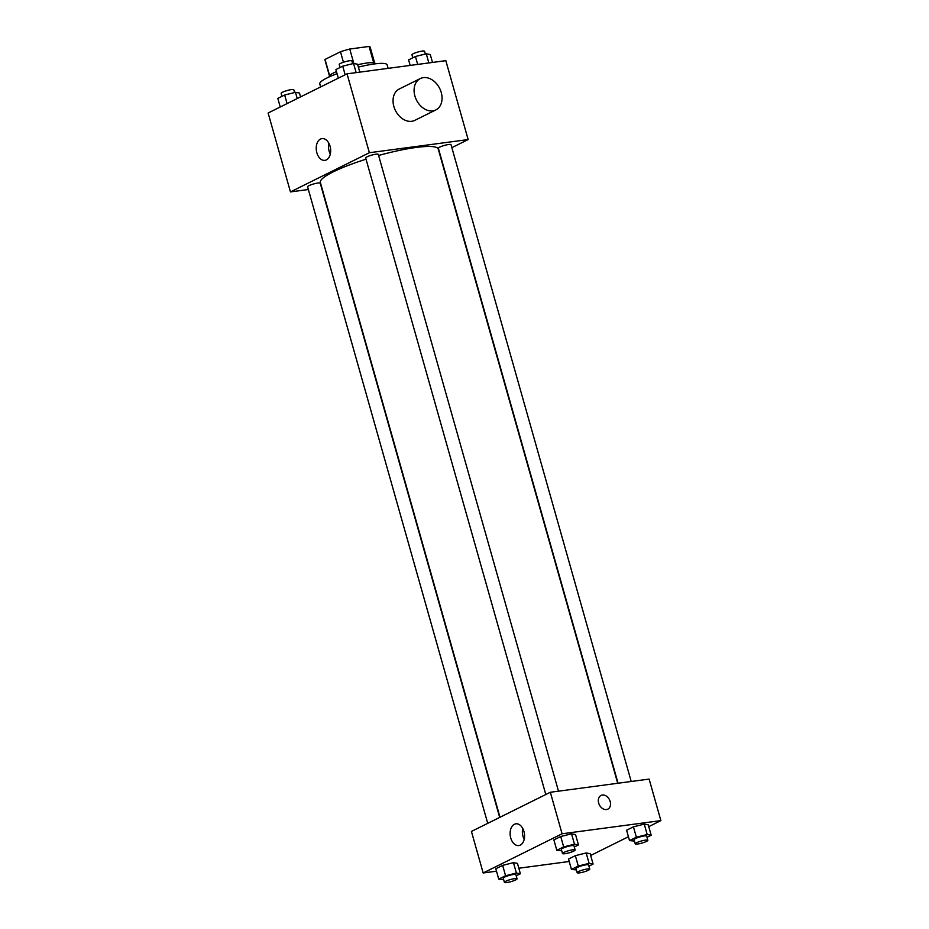 <?xml version="1.0" encoding="UTF-8"?>
<svg xmlns="http://www.w3.org/2000/svg" width="929" height="929" viewBox="0 0 929 929"><rect width="100%" height="100%" fill="white"/><g stroke="black" fill="none" stroke-linecap="round" stroke-linejoin="round"><path stroke-width="1.39" d="M329.609 75.586L325.045 59.421L340.478 51.757A23.504 3.867 164.2 0 1 349.745 49.028L369.068 46.45A23.504 3.867 164.2 0 1 370.195 47.216L374.666 63.009M325.045 59.421A23.504 3.867 164.2 0 0 324.964 60.013L329.423 75.806M329.156 76.91L329.121 76.782A24.061 3.96 -15.8 0 1 336.461 71.568M357.7 64.74A24.061 3.96 -15.8 0 1 375.432 63.671L375.467 63.811M343.44 62.255L340.478 51.757M373.69 62.766L369.068 46.45M353.856 63.544L349.745 49.028M388.125 68.351L387.126 64.844A35 5.748 164.2 0 0 358.373 67.12M337.053 73.658A35 5.748 164.2 0 0 319.773 83.912L320.633 86.943M308.37 189.528L290.452 191.908L268.121 113.001L347.04 73.832L445.827 60.664L468.158 139.571L451.854 147.665M617.715 783.286L438.244 149.058A61.256 10.068 164.2 0 0 378.614 155.48M366.026 159.207A61.256 10.068 164.2 0 0 320.366 182.421L499.999 817.253M290.452 191.908L369.37 152.728L468.158 139.571M558.503 791.171L378.3 154.377A6.561 1.08 164.2 0 0 371.693 155.131A6.561 1.08 164.2 0 0 365.678 157.953L545.799 794.516M631.209 781.486L451.018 144.692A6.561 1.08 164.2 0 0 444.399 145.435A6.561 1.08 164.2 0 0 438.383 148.268L618.064 783.24M487.725 823.349L307.592 186.787A6.561 1.08 -15.8 0 1 311.041 184.79A6.561 1.08 -15.8 0 1 317.857 183.036A6.561 1.08 -15.8 0 1 320.226 183.21L499.686 817.404M369.37 152.728L347.04 73.832M316.847 152.751A10.974 7.142 82.4 0 1 321.991 138.607A10.974 7.142 82.4 0 1 330.527 148.535A10.974 7.142 82.4 0 1 324.895 160.357A10.974 7.142 82.4 0 1 316.847 152.751M435.852 109.912L414.81 120.364A17.5 12.971 -116.4 0 1 395.406 110.458A17.5 12.971 -116.4 0 1 399.249 89.01L420.291 78.57A17.5 12.971 -116.4 0 1 423.369 77.63A17.5 12.971 -116.4 0 1 440.567 90.45A17.5 12.971 -116.4 0 1 435.852 109.912A17.5 12.971 -116.4 0 1 416.447 100.007A17.5 12.971 -116.4 0 1 420.291 78.57M330.294 154.121A10.974 7.142 82.4 0 1 329.098 151.125A10.974 7.142 82.4 0 1 328.843 143.217M496.492 871.193L483.173 872.97L471.421 831.443L550.34 792.263L649.127 779.094L660.879 820.621L648.756 826.647M628.434 836.727L590.67 855.481M561.72 850.767L556.819 850.29L553.881 839.909L560.721 836.518L571.544 833.824L575.539 834.544L571.544 833.824L574.482 844.217L578.477 844.925L574.296 846.993M576.352 869.916L571.451 869.428L568.513 859.046L575.341 855.655L586.176 852.973L590.159 853.681L586.176 852.973L589.114 863.355L593.097 864.063L588.928 866.142M483.173 872.97L562.08 833.789L660.879 820.621M569.21 861.497L518.823 868.22M634.426 841.082L629.525 840.594L626.587 830.212L633.427 826.822L644.25 824.139L648.245 824.847L644.25 824.139L647.188 834.521L651.183 835.229L647.002 837.308M503.646 879.6L498.745 879.124L495.807 868.743L502.635 865.352L513.458 862.669L517.453 863.378L513.458 862.669L516.396 873.051L520.391 873.759L516.21 875.826M562.08 833.789L550.34 792.263M510.741 837.97A10.974 7.142 82.4 0 1 515.897 823.814A10.974 7.142 82.4 0 1 524.42 833.743A10.974 7.142 82.4 0 1 518.788 845.564A10.974 7.142 82.4 0 1 510.741 837.97M601.017 795.433A7.653 5.679 -116.4 0 1 602.375 795.027A7.653 5.679 -116.4 0 1 609.889 800.635A7.653 5.679 -116.4 0 1 607.833 809.147A7.653 5.679 -116.4 0 1 599.344 804.816A7.653 5.679 -116.4 0 1 601.028 795.433A7.653 5.679 -116.4 0 1 602.375 795.027A7.653 5.679 -116.4 0 1 609.889 800.635A7.653 5.679 -116.4 0 1 607.833 809.147M524.188 839.328A10.974 7.142 82.4 0 1 522.992 836.332A10.974 7.142 82.4 0 1 522.737 828.424M498.745 879.124L505.573 875.733L516.396 873.051M517.058 878.799L515.885 874.654A6.561 1.08 164.2 0 0 509.278 875.397A6.561 1.08 164.2 0 0 503.251 878.23L504.424 882.376A6.561 1.08 164.2 0 0 506.793 882.55A6.561 1.08 164.2 0 0 513.609 880.797A6.561 1.08 164.2 0 0 517.058 878.799A6.561 1.08 164.2 0 0 510.451 879.554A6.561 1.08 164.2 0 0 504.424 882.376M520.391 873.759L517.453 863.378M495.807 868.743L502.635 865.352L513.458 862.669M505.573 875.733L502.635 865.352M556.819 850.29L563.659 846.9L574.482 844.217M575.132 849.965L573.959 845.82A6.561 1.08 164.2 0 0 567.352 846.563A6.561 1.08 164.2 0 0 561.337 849.396L562.509 853.542A6.561 1.08 164.2 0 0 564.878 853.716A6.561 1.08 164.2 0 0 571.695 851.963A6.561 1.08 164.2 0 0 575.132 849.965A6.561 1.08 164.2 0 0 568.525 850.72A6.561 1.08 164.2 0 0 562.509 853.542M578.477 844.925L575.539 834.544M553.881 839.909L560.721 836.518L571.544 833.824M563.659 846.9L560.721 836.518M571.451 869.428L578.279 866.037L589.114 863.355M589.764 869.114L588.591 864.957A6.561 1.08 164.2 0 0 581.984 865.712A6.561 1.08 164.2 0 0 575.957 868.534L577.141 872.691A6.561 1.08 164.2 0 0 579.51 872.865A6.561 1.08 164.2 0 0 586.327 871.112A6.561 1.08 164.2 0 0 589.764 869.114A6.561 1.08 164.2 0 0 583.157 869.869A6.561 1.08 164.2 0 0 577.141 872.691M593.097 864.063L590.159 853.681M568.513 859.046L575.341 855.655L586.176 852.973M578.279 866.037L575.341 855.655M629.525 840.594L636.365 837.203L647.188 834.521M647.85 840.28L646.665 836.123A6.561 1.08 164.2 0 0 640.058 836.878A6.561 1.08 164.2 0 0 634.042 839.7L635.215 843.857A6.561 1.08 164.2 0 0 637.584 844.031A6.561 1.08 164.2 0 0 644.401 842.278A6.561 1.08 164.2 0 0 647.85 840.28A6.561 1.08 164.2 0 0 641.242 841.035A6.561 1.08 164.2 0 0 635.215 843.857M651.183 835.229L648.245 824.847M626.587 830.212L633.427 826.822L644.25 824.139M636.365 837.203L633.427 826.822M280.244 106.986L277.817 98.404L284.657 95.002L295.48 92.319L299.475 93.028L300.566 96.906M297.245 98.555L295.48 92.319M287.084 103.595L284.657 95.002M294.574 92.552L293.785 89.776A6.561 1.08 164.2 0 0 287.177 90.519A6.561 1.08 164.2 0 0 281.15 93.353L281.998 96.326M338.33 78.152L335.903 69.57L342.731 66.168L353.554 63.486L357.549 64.194L359.79 72.125M356.144 72.613L353.554 63.486M345.158 74.761L342.731 66.168M352.648 63.718L351.859 60.942A6.561 1.08 164.2 0 0 345.251 61.686A6.561 1.08 164.2 0 0 339.236 64.519L340.072 67.492M410.177 65.413L408.609 59.874L415.437 56.483L426.272 53.801L430.255 54.509L432.508 62.44M428.85 62.928L426.272 53.801M417.69 64.415L415.437 56.483M425.354 54.021L424.576 51.258A6.561 1.08 164.2 0 0 417.969 52.001A6.561 1.08 164.2 0 0 411.942 54.823L412.79 57.807"/></g></svg>
